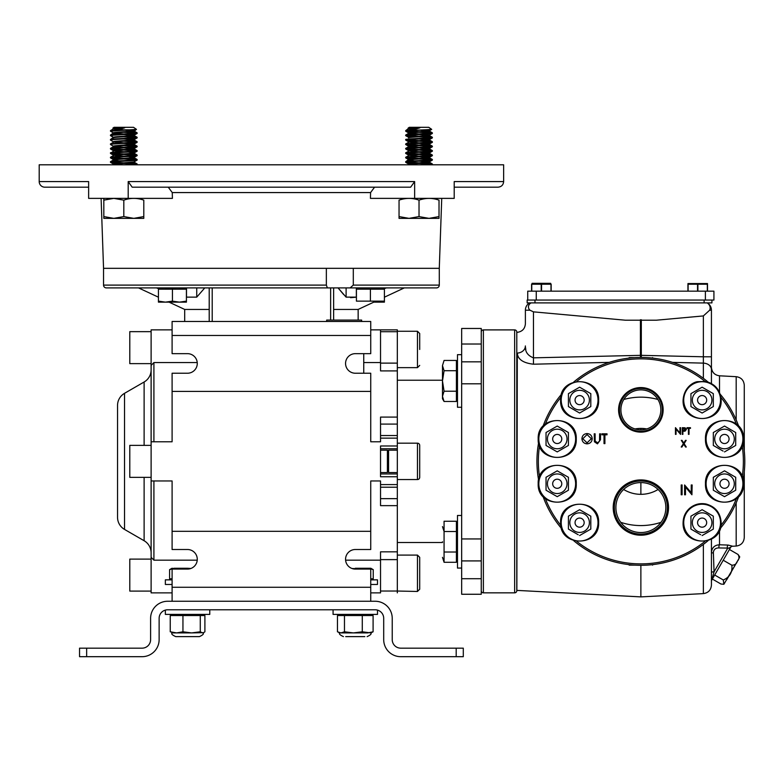 <?xml version="1.0" encoding="UTF-8"?>
<svg xmlns="http://www.w3.org/2000/svg" width="784" height="784" viewBox="0 0 784 784"><rect width="100%" height="100%" fill="white"/><g stroke="black" fill="none" stroke-linecap="round" stroke-linejoin="round"><path stroke-width="1.18" d="M620.722 522.33A64.21 64.21 0 0 0 661.01 522.33M657.933 399.468A64.21 64.21 0 0 0 623.809 399.468M692.37 515.333L690.939 516.166L690.939 522.624L690.939 516.166L702.121 509.708L713.313 516.166L713.313 522.624L713.313 516.166L702.121 509.708M711.921 522.624A9.79 9.79 0 0 0 702.121 512.834A9.79 9.79 0 0 0 692.331 522.624A9.79 9.79 0 0 0 702.121 532.424A9.79 9.79 0 0 0 711.921 522.624M690.939 522.624L690.939 529.092L690.939 522.624M720.525 522.624A18.404 18.404 0 0 1 702.121 541.029A18.404 18.404 0 0 1 683.726 522.624A18.404 18.404 0 0 1 702.121 504.23A18.404 18.404 0 0 1 720.525 522.624M713.313 528.377L713.313 522.624L713.313 529.092L702.121 535.55L713.313 529.092M700.69 534.717L690.939 529.092M568.42 516.881L568.42 522.624L568.42 516.166L579.611 509.708L590.803 516.166L590.803 522.624L590.803 516.166L579.611 509.708M589.401 522.624A9.79 9.79 0 0 0 579.611 512.834A9.79 9.79 0 0 0 569.821 522.624A9.79 9.79 0 0 0 579.611 532.424A9.79 9.79 0 0 0 589.401 522.624M578.18 534.717L568.42 529.092L568.42 522.624L568.42 528.377M598.006 522.624A18.404 18.404 0 0 1 579.611 541.029A18.404 18.404 0 0 1 561.207 522.624A18.404 18.404 0 0 1 579.611 504.23A18.404 18.404 0 0 1 598.006 522.624M580.836 534.835L590.803 529.092L590.803 522.624L590.803 529.092L579.611 535.55M569.85 515.333L568.42 516.166M690.939 400.114L690.939 393.646L702.121 387.188L713.313 393.646L713.313 400.114L713.313 393.646L702.121 387.188L690.939 393.646L690.939 406.573L702.121 413.031L690.939 406.573L690.939 400.114M711.921 400.114A9.79 9.79 0 0 0 702.121 390.314A9.79 9.79 0 0 0 692.331 400.114A9.79 9.79 0 0 0 702.121 409.905A9.79 9.79 0 0 0 711.921 400.114M720.525 400.114A18.404 18.404 0 0 1 702.121 418.509A18.404 18.404 0 0 1 683.726 400.114A18.404 18.404 0 0 1 702.121 381.71A18.404 18.404 0 0 1 720.525 400.114M713.313 405.857L713.313 400.114L713.313 406.573L702.121 413.031M711.882 407.396L713.313 406.573M536.932 461.364A103.929 103.929 0 0 0 538.941 481.69A103.929 103.929 0 0 1 538.941 441.049M543.018 426.329A103.929 103.929 0 0 1 561.511 394.254M573.761 382.004A103.929 103.929 0 0 1 707.981 382.004M720.231 394.254A103.929 103.929 0 0 1 738.714 426.329M742.791 441.049A103.929 103.929 0 0 1 742.791 481.69A103.929 103.929 0 0 0 744.8 461.364M618.586 409.846A22.275 22.275 0 0 0 640.871 432.131A22.275 22.275 0 0 0 663.146 409.846A22.275 22.275 0 0 0 640.871 387.57A22.275 22.275 0 0 0 618.586 409.846M619.458 409.846A21.413 21.413 0 0 0 640.871 431.259A21.413 21.413 0 0 0 662.284 409.846A21.413 21.413 0 0 0 640.871 388.433A21.413 21.413 0 0 0 619.458 409.846M620.899 409.846A19.972 19.972 0 0 0 640.871 429.818A19.972 19.972 0 0 0 660.834 409.846A19.972 19.972 0 0 0 640.871 389.873A19.972 19.972 0 0 0 620.899 409.846M613.206 507.562A27.656 27.656 0 0 0 640.871 535.217A27.656 27.656 0 0 0 668.527 507.562A27.656 27.656 0 0 0 640.871 479.906A27.656 27.656 0 0 0 613.206 507.562M614.342 507.562A26.519 26.519 0 0 0 640.871 534.08A26.519 26.519 0 0 0 667.39 507.562A26.519 26.519 0 0 0 640.871 481.043A26.519 26.519 0 0 0 614.342 507.562M682.884 431.278L682.884 434.356L682.286 434.356L682.286 427.692L685.108 427.79L686.382 429.475L685.049 431.171L682.884 431.278M691.929 494.773L685.481 487.08L685.481 494.773L684.599 494.773L684.599 484.973L691.253 492.685L691.253 484.973L692.135 484.973L691.929 494.773M604.905 443.607L604.023 443.607L604.023 434.816L601.887 434.816L601.887 433.807L607.032 433.807L607.032 434.816L604.905 434.816L604.905 443.607L604.023 443.607M591.342 438.697L587.059 434.561L582.806 438.746L587.059 442.852L591.342 438.697M587.01 433.562C590.195 433.817 591.93 435.522 592.224 438.707C591.94 441.853 590.234 443.568 587.089 443.852C583.943 443.587 582.228 441.882 581.924 438.746C582.189 435.61 583.884 433.875 587.01 433.562C590.195 433.817 591.93 435.522 592.224 438.707C591.94 441.853 590.234 443.568 587.089 443.852C583.943 443.587 582.228 441.882 581.924 438.746M665.851 507.562A24.98 24.98 0 0 0 640.871 482.581A24.98 24.98 0 0 0 615.891 507.562A24.98 24.98 0 0 0 640.871 532.542A24.98 24.98 0 0 0 665.851 507.562M738.714 496.409A103.929 103.929 0 0 1 720.231 528.485A103.929 103.929 0 0 0 738.714 496.409M707.981 540.725A103.929 103.929 0 0 1 573.761 540.725A103.929 103.929 0 0 0 707.981 540.725M561.511 528.485A103.929 103.929 0 0 1 543.018 496.409A103.929 103.929 0 0 0 561.511 528.485M600.505 433.807L600.505 439.726L597.467 443.852L594.409 441.784L594.233 433.807L595.105 433.807L595.144 440.98L597.418 442.852L599.525 441.196L599.633 433.807L600.505 433.807M686.98 427.692L690.479 427.692L690.479 428.378L689.028 428.378L689.028 434.356L688.43 434.356L688.43 428.378L686.98 428.378L686.98 427.692M676.043 429.122L676.043 434.356L675.445 434.356L675.445 427.692L679.973 432.935L679.973 427.692L680.571 427.692L680.571 434.356L676.043 429.122M682.09 494.773L681.208 494.773L681.208 484.973L682.09 484.973L682.09 494.773M601.887 434.816L601.887 433.807L607.032 433.807L607.032 434.816L604.905 434.816M681.227 447.017L683.403 443.626L681.316 440.353L682.002 440.353L683.746 443.087L685.49 440.353L686.176 440.353L684.089 443.626L686.265 447.017L685.579 447.017L683.746 444.165L681.913 447.017L681.227 447.017M685.784 429.485L682.884 428.378L682.884 430.592L685.784 429.485M676.043 434.356L675.445 434.356L675.573 427.692M679.973 427.692L680.571 427.692L680.434 434.356M568.42 394.362L568.42 400.114L568.42 393.646L579.611 387.188L590.803 393.646L590.803 400.114L590.803 393.646L579.611 387.188L568.42 393.646M589.401 400.114A9.79 9.79 0 0 0 579.611 390.314A9.79 9.79 0 0 0 569.821 400.114A9.79 9.79 0 0 0 579.611 409.905A9.79 9.79 0 0 0 589.401 400.114M568.42 406.573L579.611 413.031L568.42 406.573L568.42 400.114L568.42 405.867M598.006 400.114A18.404 18.404 0 0 1 579.611 418.509A18.404 18.404 0 0 1 561.207 400.114A18.404 18.404 0 0 1 579.611 381.71A18.404 18.404 0 0 1 598.006 400.114M590.803 406.573L590.803 400.114L590.803 406.573L579.611 413.031L590.803 406.573M713.322 477.289L713.322 483.757L713.322 477.289L724.514 470.831L735.706 477.289L735.706 483.757L735.706 477.289M734.304 483.757A9.79 9.79 0 0 0 724.514 473.957A9.79 9.79 0 0 0 714.714 483.757A9.79 9.79 0 0 0 724.514 493.548A9.79 9.79 0 0 0 734.304 483.757M713.322 490.216L724.514 496.674L713.322 490.216L713.322 483.757L713.322 489.51M742.909 483.757A18.404 18.404 0 0 1 724.514 502.152A18.404 18.404 0 0 1 706.11 483.757A18.404 18.404 0 0 1 724.514 465.353A18.404 18.404 0 0 1 742.909 483.757M735.706 489.5L735.706 483.757L735.706 490.216L724.514 496.674L735.706 490.216M725.945 471.664L724.514 470.831M713.322 433.229L713.322 438.981L713.322 432.523L724.514 426.065L735.706 432.523L735.706 438.981L735.706 432.523M734.304 438.981A9.79 9.79 0 0 0 724.514 429.191A9.79 9.79 0 0 0 714.714 438.981A9.79 9.79 0 0 0 724.514 448.771A9.79 9.79 0 0 0 734.304 438.981M723.073 451.074L713.322 445.449L713.322 438.981L713.322 444.734M742.909 438.981A18.404 18.404 0 0 1 724.514 457.386A18.404 18.404 0 0 1 706.11 438.981A18.404 18.404 0 0 1 724.514 420.587A18.404 18.404 0 0 1 742.909 438.981M735.706 445.449L735.706 438.981L735.706 445.449L724.514 451.907M713.322 445.449L714.753 446.272M734.265 431.69L724.514 426.065M568.42 477.289L557.228 470.831L546.036 477.289L546.036 483.757L546.036 477.289L557.228 470.831L568.42 477.289L568.42 483.757L568.42 478.005M567.018 483.757A9.79 9.79 0 0 0 557.228 473.957A9.79 9.79 0 0 0 547.428 483.757A9.79 9.79 0 0 0 557.228 493.548A9.79 9.79 0 0 0 567.018 483.757M546.036 490.216L557.228 496.674L546.036 490.216L546.036 483.757L546.036 489.51M575.623 483.757A18.404 18.404 0 0 1 557.228 502.152A18.404 18.404 0 0 1 538.824 483.757A18.404 18.404 0 0 1 557.228 465.353A18.404 18.404 0 0 1 575.623 483.757M557.228 496.674L568.42 490.216L557.228 496.674M568.42 483.757L568.42 490.216M546.036 432.523L546.036 438.981L546.036 432.523L557.228 426.065L568.42 432.523L568.42 438.981L568.42 433.229M567.018 438.981A9.79 9.79 0 0 0 557.228 429.191A9.79 9.79 0 0 0 547.428 438.981A9.79 9.79 0 0 0 557.228 448.771A9.79 9.79 0 0 0 567.018 438.981M546.036 438.981L546.036 445.449L557.228 451.907L546.036 445.449L546.036 438.981M575.623 438.981A18.404 18.404 0 0 1 557.228 457.386A18.404 18.404 0 0 1 538.824 438.981A18.404 18.404 0 0 1 557.228 420.587A18.404 18.404 0 0 1 575.623 438.981M568.42 445.449L568.42 438.981L568.42 445.449L557.228 451.907M558.659 426.888L557.228 426.065L547.261 431.808M568.42 432.523L566.979 431.69M640.871 429.818L640.871 428.407A32.957 32.957 0 0 1 646.731 428.936M672.505 362.375L703.356 363.119L672.505 362.375M517.303 332.328C522.252 331.622 524.947 328.78 525.388 323.812L525.388 310.219A8.526 8.526 0 0 1 529.543 302.898L531.091 302.898A5.459 4.724 0 0 0 529.984 310.219L533.473 311.856L533.473 357.837C527.681 355.622 524.986 351.653 525.388 345.94A8.526 7.154 0 0 1 517.303 353.084L516.862 590.391L640.871 596.889L640.871 565.303M658.09 489.471A32.957 32.957 0 0 1 640.871 494.332L640.871 482.581M703.356 378.319L703.356 363.119A8.526 6.341 -0 0 1 711.431 369.44L711.431 383.523L711.431 356.789L703.356 356.789L703.356 315.932L709.657 310.219A7.232 6.262 0 0 0 707.168 302.898L707.286 302.898A8.526 8.526 0 0 1 711.431 310.219L711.431 356.789M729.179 548.114L718.997 547.947C715.527 547.84 713.626 549.515 713.283 552.975A2.136 0.5 -0 0 1 711.431 552.485C711.95 547.624 714.645 545.056 719.516 544.772L728.189 545.076L732.462 546.164A2.136 2.127 30 0 0 730.727 547.232L711.725 580.15L714.048 571.859A2.136 0.853 0 0 0 711.431 572.683M730.668 547.32A2.136 2.136 0 0 1 732.403 546.262L736.186 546.056L736.186 502.799M736.186 419.94L736.186 376.683C741.125 377.378 743.82 380.22 744.271 385.199L744.271 450.859M711.431 539.216L711.431 585.099C710.99 590.068 708.295 592.91 703.356 593.615L703.356 544.419M652.317 358.072L652.592 357.612L652.014 358.033M629.728 358.033L629.14 357.612L629.415 358.072M652.631 358.102L646.947 357.612M629.14 357.612L634.795 357.612M652.014 564.705L652.592 565.127L652.317 564.666M646.947 565.127L652.631 564.637M629.14 565.127L634.795 565.127M640.871 494.332A32.957 32.957 0 0 1 623.643 489.471M635.001 428.936A32.957 32.957 0 0 1 640.871 428.407M533.473 311.856L625.377 320.205L656.355 320.205L703.356 315.932M703.356 363.119L703.356 356.789L641.312 355.348L641.351 357.435M711.431 364.354L711.431 367.902M711.931 300.056L711.931 302.898L527.162 302.898L527.162 300.056L704.12 300.056L704.12 302.898L534.982 302.898L534.982 300.056M525.447 347.224L525.819 349.537M550.495 363.796L555.729 363.668M640.391 357.435L640.42 355.348L533.473 357.837L533.473 364.207C523.134 363.021 517.744 359.317 517.303 353.084M609.227 362.375L533.473 364.207M641.312 319.745L641.312 355.348L640.42 355.348L640.42 319.745M744.271 471.88L744.271 537.54C743.82 542.518 741.125 545.36 736.186 546.056M713.352 551.848L714.048 571.859L727.493 548.575L730.727 547.232M711.725 580.15A2.136 2.136 0 0 0 711.431 581.209M719.516 530.337L719.516 544.772A2.136 0.706 -88.5 0 0 718.997 547.947M728.189 545.076A2.136 1.009 -87.4 0 0 727.366 546.468A2.136 1.009 -87.4 0 0 727.493 548.575M713.92 300.056L713.92 291.168L713.92 300.056L705.394 300.056L705.394 291.168L713.92 291.168M527.73 300.056L527.73 291.168L705.394 291.168M536.256 291.168L536.256 300.056L705.394 300.056M707.511 284.22L707.511 291.168L707.511 284.22L707.511 291.168L707.511 284.22L688.107 284.22L688.107 291.168M687.931 291.168L687.931 284.22L687.931 291.168M707.511 283.563L687.931 283.563M697.897 291.168L697.897 284.22L702.611 283.563M697.544 291.168L697.544 284.22M687.931 284.22L692.821 283.563M707.335 291.168L707.335 284.22M550.682 283.338L532.071 283.338M551.172 284.22L551.172 291.168L551.172 284.22L531.758 284.22L531.758 291.168M541.558 291.168L541.558 284.22L546.272 283.563M541.205 291.168L541.205 284.22M531.581 291.168L531.581 284.22L531.581 291.168M531.581 284.22L536.481 283.563M550.995 291.168L550.995 284.22M712.352 579.053L720.966 584.031L723.867 584.286L739.361 557.845L726.699 579.778M723.867 584.286L723.299 579.984C729.757 577.21 732.599 572.281 731.835 565.205C734.755 565.176 736.597 563.853 737.362 561.236C739.243 559.266 739.469 557.012 738.038 554.464L739.714 556.846L739.361 557.845M723.299 579.984L714.685 575.015M731.835 565.205L723.22 560.227M738.038 554.464L729.424 549.486M516.793 590.705L516.793 332.034L516.793 590.705A2.136 2.136 0 0 1 514.657 592.841L483.385 592.841A2.136 2.136 0 0 1 481.258 590.705M516.793 332.034A2.136 2.136 0 0 0 514.657 329.897L483.385 329.897A2.136 2.136 0 0 0 481.258 332.034M516.793 380.74L516.793 372.567L516.793 380.74M516.793 550.172L516.793 541.999L516.793 550.172M516.793 453.201L516.793 469.538L516.793 453.201M516.793 541.773C516.793 553.504 516.793 553.504 516.793 541.773C516.793 530.043 516.793 530.043 516.793 541.773C516.793 553.504 516.793 553.504 516.793 541.773C516.793 530.043 516.793 530.043 516.793 541.773M516.793 380.965C516.793 392.696 516.793 392.696 516.793 380.965C516.793 369.235 516.793 369.235 516.793 380.965C516.793 392.696 516.793 392.696 516.793 380.965C516.793 369.235 516.793 369.235 516.793 380.965M516.793 408.072L516.793 514.667L516.793 408.072M461.668 578.719L461.668 560.913L481.258 560.913L481.258 578.719L461.668 578.719L461.668 594.262L481.258 594.262L481.258 538.941L461.668 538.941L461.668 383.797L481.258 383.797L481.258 328.476L461.668 328.476L461.668 344.019L481.258 344.019L481.258 361.826L461.668 361.826L461.668 344.019M419.705 573.28L419.705 557.336L419.705 589.225L417.47 591.469L417.47 555.092L419.705 557.336M197.235 362.571L153.909 362.571L151.116 365.422L151.116 369.891A13.985 13.985 0 0 1 144.119 382.004L144.119 445.381M151.116 592.871L172.098 592.871L151.116 592.871L151.116 480.955L151.116 552.847A13.985 13.985 0 0 0 144.119 540.735L144.119 477.358M124.538 529.425L124.538 393.313A13.985 13.985 0 0 0 117.541 405.426L117.541 517.313A13.985 13.985 0 0 0 124.538 529.425L144.119 540.735M417.47 443.185A2.234 2.234 0 0 1 419.705 445.42L419.705 477.319A2.234 2.234 0 0 1 417.47 479.553L417.47 443.185L397.321 443.185M419.705 349.458L419.705 333.504L417.47 331.269L397.321 331.269M101.107 198.372L103.547 268.324L271.421 268.324L103.547 268.324L103.547 285.102A2.793 2.793 0 0 0 106.35 287.904L327.369 287.904L326.35 285.102L326.35 268.324L271.421 268.324L439.285 268.324L439.285 285.102A2.793 2.793 0 0 1 436.492 287.904L327.369 287.904M151.116 591.087L129.791 591.087L129.791 559.11L151.116 559.11M151.116 363.629L129.791 363.629L129.791 331.652L151.116 331.652M387.404 461.364L387.404 450.183L380.534 450.183L380.534 448.781L397.321 448.781L397.321 473.957L380.534 473.957L380.534 472.556L387.404 472.556L387.404 461.364M397.321 450.183L388.58 450.183L388.58 472.556L397.321 472.556M356.348 287.904L356.348 297.136L346.107 297.136L338.051 287.904L343.676 294.588M350.556 297.685L355.897 297.214M386.404 287.904L383.415 288.914M333.631 309.435L358.151 309.435L374.242 301.928M370.744 441.784L380.534 441.784L370.744 441.784L370.744 373.233L355.358 373.233A9.79 9.79 0 0 1 345.558 363.443A9.79 9.79 0 0 1 355.358 353.653L370.744 353.653L370.744 321.479L172.098 321.479L172.098 335.464L370.744 335.464M172.098 335.464L172.098 353.653L187.484 353.653A9.79 9.79 0 0 1 197.274 363.443A9.79 9.79 0 0 1 187.484 373.233L172.098 373.233L172.098 441.784L151.116 441.784L151.116 329.868L172.098 329.868M151.116 369.891L151.116 480.955L172.098 480.955L172.098 549.506L187.484 549.506A9.79 9.79 0 0 1 197.274 559.296A9.79 9.79 0 0 1 187.484 569.086L172.098 569.086L172.098 587.275L370.744 587.275L370.744 569.086L355.358 569.086A9.79 9.79 0 0 1 345.558 559.296A9.79 9.79 0 0 1 355.358 549.506L370.744 549.506L370.744 480.955L380.534 480.955L370.744 480.955M151.116 477.358L129.791 477.358L129.791 445.381L151.116 445.381M151.116 557.316L153.909 560.168L197.235 560.168M397.321 559.619L380.534 559.619L380.534 591.028L397.321 591.028L397.321 473.957M380.534 559.619L380.534 551.838L397.321 551.838M172.098 531.317L370.744 531.317M380.534 480.955L380.534 498.653L397.321 498.653M397.321 505.651L380.534 505.651L380.534 498.653M345.597 560.168L380.534 560.168M380.534 592.871L370.744 592.871L380.534 592.871L380.534 591.028M370.744 601.259L370.744 587.275M172.098 601.259L172.098 587.275M172.098 480.955L153.909 480.955L153.909 560.168M370.744 329.868L397.321 329.868L380.534 329.868L397.321 329.868L380.534 329.868L380.534 363.119L397.321 363.119L397.321 329.868M363.747 362.571L380.534 362.571M370.744 391.422L172.098 391.422M153.909 362.571L153.909 441.784L172.098 441.784M350.134 287.904L353.3 285.102L353.3 268.324L439.285 268.324L441.735 198.372M346.107 297.136L346.107 287.904M184.691 321.479L184.691 309.435L209.21 309.435M330.632 320.078L330.632 287.904M333.631 320.078L333.631 287.904M212.209 287.904L212.209 321.479M209.21 321.479L209.21 287.904M204.781 287.904L196.735 297.136L196.735 287.904M196.735 297.136L186.494 297.136L186.494 287.904M159.426 288.914L156.437 287.904M397.321 448.781L397.321 363.119M397.321 370.901L380.534 370.901L380.534 363.119M397.321 424.085L380.534 424.085L380.534 417.088L397.321 417.088M380.534 424.085L380.534 435.522L397.321 435.522M397.321 438.148L380.534 438.148L380.534 441.784M380.534 438.148L380.534 435.522M397.321 476.76L380.534 476.76L380.534 445.978L397.321 445.978M461.668 383.797L461.668 354.672L457.484 354.672L457.484 407.259L461.668 407.259M481.258 383.797L481.258 538.941M461.668 515.48L457.484 515.48L457.484 568.067L461.668 568.067L461.668 538.941M397.321 592.871L397.321 591.028L397.321 592.871M397.321 591.028L417.47 591.469M361.649 321.479L361.649 320.078L326.673 320.078L326.673 321.479M444.067 552.024L444.067 521.252L456.415 521.252L456.415 562.285L444.067 562.285L444.067 552.024L456.415 552.024M442.49 557.355L444.067 562.285M444.067 391.226L442.48 380.965L442.48 396.351L444.067 391.226L456.415 391.226L456.415 401.486L444.067 401.486L442.48 396.351L442.48 398.733L444.067 401.486M442.48 380.965L442.48 365.579C442.48 362.433 442.48 362.433 442.48 365.579L444.067 370.714L442.48 365.579L444.067 360.454L456.415 360.454L456.415 370.714L444.067 370.714L442.48 380.965M456.415 370.714L456.415 391.226M456.415 531.513L444.067 531.513L442.49 526.583M442.48 541.773C442.48 518.949 442.48 518.949 442.48 541.773C442.48 564.588 442.48 564.588 442.48 541.773M456.19 648.162L463.295 648.162L463.295 656.688L456.19 656.688L456.19 648.162L400.761 648.162A8.526 8.526 0 0 1 392.225 639.636L392.225 618.311A17.052 17.052 0 0 0 375.173 601.259L167.668 601.259A17.052 17.052 0 0 0 150.606 618.311L150.606 639.636A8.526 8.526 0 0 1 142.08 648.162L86.652 648.162L86.652 656.688L79.547 656.688L79.547 648.162L86.652 648.162M86.652 656.688L142.08 656.688A17.052 17.052 0 0 0 159.132 639.636L159.132 618.311A8.526 8.526 0 0 1 167.668 609.785L375.173 609.785A8.526 8.526 0 0 1 383.699 618.311L383.699 639.636A17.052 17.052 0 0 0 400.761 656.688L456.19 656.688M88.631 187.18L44.796 187.18A5.596 5.596 0 0 1 39.2 181.584L88.631 181.584L88.631 198.372L128.194 198.372L128.194 181.584L132.182 187.18L410.659 187.18L414.648 181.584L414.648 198.372L454.21 198.372L454.21 181.584L503.642 181.584C503.308 184.985 501.437 186.847 498.046 187.18L454.21 187.18M414.648 198.372L370.43 198.372L370.577 192.58L374.576 187.18M39.2 181.584L39.2 164.797L503.642 164.797L503.642 181.584M168.256 187.18L172.264 192.58L172.411 198.372L128.194 198.372M168.05 288.306L173.636 287.904M175.479 288.492L169.569 288.179M172.696 302.144L165.434 302.144L172.431 301.134L179.418 302.144L172.157 302.144M165.434 302.144L158.437 302.144L158.437 301.134L165.434 302.144M165.591 288.159L172.431 289.169L158.437 289.169L158.437 302.144M186.416 302.144L186.416 301.134L186.416 302.144L179.418 302.144L186.416 301.134L186.416 289.169L172.431 289.169L172.431 301.134M179.585 288.159L186.416 289.169M384.405 302.144L384.405 301.134L384.405 302.144L373.772 302.144M370.411 289.169L384.405 289.169L384.405 301.134L370.411 301.134L370.411 289.169L356.426 289.169L356.426 301.134L370.411 301.134M408.67 128.507L408.111 128.145L409.297 127.312L428.76 127.312L431.68 129.399L427.917 129.674M411.316 128.458L417.304 128.694L409.356 128.694L415.393 129.282L409.356 128.694M431.386 133.143L419.028 132.31L431.386 133.143L419.028 133.976L409.356 133.143L419.028 133.976M428.76 127.312L431.69 129.36L405.7 131.193L405.7 130.644L427.77 129.683M432.298 132.79L429.397 131.104L432.298 132.79L423.566 131.986L432.356 132.859C433.189 133.603 404.877 134.338 405.7 135.083L407.494 136.004L414.501 136.504M432.356 133.417L432.356 132.859L432.356 133.417C433.189 134.162 404.877 134.897 405.7 135.632L405.7 135.083M408.67 164.042L405.769 162.357L414.501 163.16L408.591 163.954L409.444 164.797L408.591 163.954C407.935 163.209 430.122 162.474 429.465 161.729L429.465 162.288C430.122 163.023 407.935 163.768 408.591 164.503L408.013 164.797L408.591 164.464M419.028 163.395L431.386 164.228L419.028 163.395M429.465 157.339L428.074 158.211L423.566 158.642L430.573 159.142L432.298 159.436L432.356 160.063C433.189 160.808 404.877 161.543 405.7 162.288L405.769 161.661L405.7 162.288L407.494 162.66L414.501 163.16M423.566 163.082L432.356 163.954L432.356 164.503L432.356 163.954L423.938 164.797M408.67 159.603L405.769 157.917L414.501 158.711L409.993 159.142L408.591 160.024M419.028 158.956L431.386 159.789L419.028 158.956L409.356 159.789M429.397 152.939L432.298 151.253L423.566 152.057L429.465 152.851L428.074 153.772L423.566 154.203L430.573 154.703L432.298 154.997L432.356 155.624C433.189 156.369 404.877 157.104 405.7 157.849L405.7 157.29L405.7 157.849L407.494 158.211L414.501 158.711M408.67 155.154L405.769 153.478L414.501 154.272L409.993 154.703L408.591 155.575M409.356 155.35L419.028 154.517L430.573 155.252L419.028 156.183L409.356 155.35L419.028 156.183M429.397 148.499L432.298 146.814L423.566 147.608L429.465 148.411L428.074 149.332L423.566 149.754L430.573 150.254L432.298 150.557L432.356 151.185C433.189 151.92 404.877 152.664 405.7 153.399L405.7 152.851L407.494 153.772L414.501 154.272M419.028 153.958L406.68 153.125L419.028 153.958L428.711 153.125L419.028 152.292M408.67 150.714L405.769 149.029L414.501 149.832L409.993 150.254L408.591 151.136L408.591 150.626C407.935 149.881 430.122 149.146 429.465 148.411L429.465 148.96C430.122 149.705 407.935 150.44 408.591 151.185L405.7 152.851C404.877 152.106 433.189 151.371 432.356 150.626L432.356 151.185M419.028 150.067L431.386 150.9L419.028 150.067L409.356 150.9L419.028 151.733L409.356 150.9M429.397 144.05L432.298 142.374L423.566 143.168L429.465 143.962L428.074 144.893L423.566 145.314L430.573 145.814L432.298 146.118L432.356 146.745C433.189 147.48 404.877 148.215 405.7 148.96L405.7 148.411L407.494 149.332L414.501 149.832M419.028 149.519L406.68 148.686L419.028 149.519L428.711 148.686L419.028 147.853L428.711 148.686M419.028 145.628L431.386 146.461L419.028 145.628L409.356 146.461L419.028 147.294L409.356 146.461M429.397 139.611L432.298 137.925L423.566 138.729L429.465 139.523L428.074 140.444L423.566 140.875L430.573 141.375L432.298 141.669L432.356 142.296C433.189 143.041 404.877 143.776 405.7 144.521L405.7 143.962L405.7 144.521L407.494 144.893L414.501 145.393L409.993 145.814L408.591 146.696L408.591 146.187C407.935 145.442 430.122 144.707 429.465 143.962L429.465 144.521C430.122 145.265 407.935 146 408.591 146.745L414.501 147.539M419.028 141.189L431.386 142.022L419.028 141.189L409.356 142.022L419.028 142.855M432.298 137.229L429.397 135.544L432.298 137.229L423.566 136.436L430.573 136.935L432.298 137.229L432.356 137.857C433.189 138.601 404.877 139.336 405.7 140.081L405.769 139.454L405.7 140.081L407.494 140.444L414.501 140.953L409.993 141.375L408.591 142.257L408.591 141.747C407.935 141.002 430.122 140.267 429.465 139.523L429.465 140.081C430.122 140.816 407.935 141.561 408.591 142.296M419.028 136.749L431.386 137.582L419.028 136.749M429.397 161.818L432.298 160.132L423.566 160.936L428.074 161.357L429.465 162.288M429.397 157.378L432.298 155.693L423.566 156.496L428.074 156.918L429.465 157.849C430.122 158.584 407.935 159.328 408.591 160.063L414.501 160.857M419.028 143.413L406.68 144.246L419.028 145.079L428.711 144.246L419.028 143.413M429.397 135.171L432.298 133.486L423.566 134.289L428.074 134.711L429.465 135.632C430.122 136.377 407.935 137.112 408.591 137.857L408.67 137.768M419.028 134.525L428.711 135.358L419.028 134.525L406.68 135.358L419.028 136.191M414.501 134.211L405.769 135.015L408.67 133.329L414.501 134.211L409.993 133.79L408.591 132.859L408.591 133.417C407.935 132.672 430.122 131.937 429.465 131.193L429.465 130.644L429.465 131.193M429.465 130.644L423.566 129.84L429.465 130.644C430.122 131.379 407.935 132.124 408.591 132.859L414.501 132.065L407.494 131.565L405.7 130.644L413.54 129.83L419.94 127.802L408.591 128.978L413.903 129.723L409.993 129.34L408.591 128.419L405.7 130.644M428.711 130.918L419.028 130.085L428.711 130.918L419.028 131.751L406.68 130.918M428.711 139.797L419.028 138.964L428.711 139.797L419.028 140.63L406.68 139.797M419.028 156.731L428.711 157.564L419.028 158.397L406.68 157.564M419.028 161.181L428.711 162.004L419.028 162.837L406.68 162.004M439.02 218.364L429.024 218.364L439.02 216.58L439.02 218.275M439.02 216.894L439.02 200.155C432.376 197.813 425.712 197.813 419.028 200.155C412.384 197.813 405.72 197.813 399.046 200.155C399.046 197.813 399.046 197.813 399.046 200.155L399.046 217.178M419.185 216.629L429.024 218.364L399.046 218.364L399.046 216.58L409.032 218.364L419.028 216.58L419.028 200.155M439.02 200.155C439.02 197.813 439.02 197.813 439.02 200.155M408.729 128.302L412.335 127.802L408.591 128.419M409.297 127.312L408.111 128.145M423.566 134.289L428.074 134.711L429.465 135.632M423.566 138.729L429.465 139.523M423.566 147.608L429.465 148.411M423.566 152.057L428.074 152.478L429.465 153.399C430.122 154.144 407.935 154.879 408.591 155.624L408.591 155.065C407.935 154.33 430.122 153.586 429.465 152.851M423.566 156.496L429.465 157.29C430.122 158.035 407.935 158.77 408.591 159.515L405.769 161.661L408.67 159.975M409.356 164.228L415.187 164.797M412.335 127.802L419.94 127.802M429.465 135.083C430.122 135.828 407.935 136.563 408.591 137.298M432.356 155.624L432.356 155.065C433.189 155.81 404.877 156.545 405.7 157.29L408.591 155.624M432.356 160.063L432.356 159.515C433.189 160.25 404.877 160.985 405.7 161.729M419.028 154.517L431.386 155.35M423.566 154.203L432.298 154.997L429.397 153.311L432.298 154.997M423.566 149.754L432.298 150.557L429.397 148.872L432.298 150.557M432.356 146.745L432.356 146.187C433.189 146.931 404.877 147.666 405.7 148.411L408.67 146.647M423.566 140.875L432.298 141.669L429.397 139.993L432.298 141.669M432.356 142.296L432.356 141.747C433.189 142.482 404.877 143.227 405.7 143.962L408.67 142.208M432.356 137.857L432.356 137.298C433.189 138.043 404.877 138.778 405.7 139.523M143.795 217.178L143.795 218.364L133.799 218.364L143.795 216.58L143.795 200.155C137.151 197.813 130.487 197.813 123.813 200.155L113.817 198.372L103.821 200.155L103.821 198.45M103.978 216.629L103.821 217.178M103.821 218.364L103.821 216.58L113.817 218.364L103.821 218.364M133.799 218.364L113.817 218.364L123.813 216.58L133.799 218.364M123.813 216.58L123.813 200.155L114.082 198.372M103.821 216.58L103.821 200.155M143.795 200.155C143.795 197.813 143.795 197.813 143.795 200.155M113.445 128.507L112.886 128.145L114.082 127.312L133.535 127.312L136.465 129.36L110.485 131.193L113.445 132.947L110.544 131.261M122.079 128.694L116.091 128.458L122.079 128.694M123.813 132.31L136.161 133.143L123.813 133.976L114.131 133.143L123.813 133.976M110.544 130.565L113.445 128.89L110.485 131.193L110.485 130.644L118.325 129.83L128.654 129.83M137.073 132.79L134.172 131.104L137.073 132.79L128.341 131.986L137.131 132.859C137.964 133.603 109.652 134.338 110.485 135.083L113.445 137.396L110.544 135.71M134.172 130.732L136.465 129.399L134.25 131.193L132.849 130.271L128.341 129.84L134.25 130.644C134.897 131.379 112.72 132.124 113.366 132.859L114.768 133.79L119.276 134.211L112.269 134.711L110.544 135.015L110.485 135.632C109.652 134.897 137.964 134.162 137.131 133.417L137.131 132.859L137.073 133.486L135.348 133.79L128.341 134.289L132.849 134.711L134.25 135.632C134.897 136.377 112.72 137.112 113.366 137.857L113.366 137.298C112.72 136.563 134.897 135.828 134.25 135.083L137.073 133.486L134.172 135.171M134.25 157.339L132.849 158.211L128.341 158.642L135.348 159.142L137.073 159.436L137.131 160.063C137.964 160.808 109.652 161.543 110.485 162.288L119.276 163.16L114.768 163.582L113.366 163.954L114.219 164.797L113.366 164.503C112.72 163.768 134.897 163.023 134.25 162.288L128.341 163.082L137.131 163.954L128.723 164.797M119.962 164.797L114.131 164.228L123.813 163.395L136.161 164.228M110.485 161.729L110.485 162.288L110.485 161.729C109.652 160.985 137.964 160.25 137.131 159.515L134.172 161.818L137.073 160.132M111.455 162.004L123.813 162.837L133.486 162.004M137.131 164.503L137.131 163.954L136.044 164.797M128.341 147.608L134.25 148.411L132.849 149.332L128.341 149.754L137.131 150.626L134.172 152.939L128.341 152.057L134.25 152.851L132.849 153.772L128.341 154.203L135.348 154.703L137.073 154.997L137.131 155.624C137.964 156.369 109.652 157.104 110.485 157.849L119.276 158.711L113.366 159.515L114.768 160.436L119.276 160.857M114.131 159.789L123.813 158.956L136.161 159.789M110.544 157.221L113.445 155.536L110.485 157.29C109.652 156.545 137.964 155.81 137.131 155.065L134.172 157.378L137.073 155.693M111.455 157.564L123.813 158.397L111.455 157.564M110.544 153.478L113.445 155.154L110.485 152.851C109.652 152.106 137.964 151.371 137.131 150.626L137.131 151.185C137.964 151.92 109.652 152.664 110.485 153.399L119.276 154.272L114.768 154.703L113.366 155.624C112.72 154.879 134.897 154.144 134.25 153.399M114.131 155.35L123.813 156.183L114.131 155.35L123.813 154.517L136.161 155.35M111.455 153.125L123.813 153.958L111.455 153.125M128.341 143.168L134.25 143.962L132.849 144.893L128.341 145.314L135.348 145.814L137.073 146.118L137.131 146.745C137.964 147.48 109.652 148.215 110.485 148.96L119.276 149.832L114.768 150.254L113.366 151.136L113.366 150.626C112.72 149.881 134.897 149.146 134.25 148.411L137.131 146.187C137.964 146.931 109.652 147.666 110.485 148.411L113.445 146.647L110.544 148.333M114.131 150.9L123.813 151.733L114.131 150.9L123.813 150.067L136.161 150.9M111.455 148.686L123.813 149.519L111.455 148.686M137.073 141.669L134.172 139.993L137.073 141.669L128.341 140.875L135.348 141.375L137.073 141.669L137.131 142.296C137.964 143.041 109.652 143.776 110.485 144.521L113.445 146.275L110.544 144.589M123.813 145.628L136.161 146.461M113.445 142.208L110.485 143.962C109.652 143.227 137.964 142.482 137.131 141.747L134.172 144.05L137.073 142.374M137.073 137.229L134.172 135.544L137.073 137.229L128.341 136.436L135.348 136.935L137.073 137.229L137.131 137.857C137.964 138.601 109.652 139.336 110.485 140.081L113.445 141.835L110.544 140.15M123.813 141.189L136.161 142.022M119.276 138.65L112.269 139.15L110.544 139.454L110.485 140.081L110.485 139.523C109.652 138.778 137.964 138.043 137.131 137.298L134.172 139.611L137.073 137.925M123.813 136.749L136.161 137.582L123.813 138.415M134.25 148.96C134.897 149.705 112.72 150.44 113.366 151.185L110.485 153.399M114.131 128.694L120.177 129.282L114.131 128.694M113.366 128.468L114.768 129.34L118.688 129.723L114.768 129.34L113.366 128.419L124.725 127.802L113.445 128.89M133.486 130.918L123.813 130.085L133.486 130.918L123.813 131.751M111.455 135.358L123.813 134.525L133.486 135.358L123.813 136.191M134.172 139.611L128.341 138.729L132.849 139.15L134.25 140.081C134.897 140.816 112.72 141.561 113.366 142.296M123.813 138.964L133.486 139.797M114.131 142.022L123.813 142.855M133.486 144.246L123.813 143.413L133.486 144.246L123.813 145.079M134.25 139.523C134.897 140.267 112.72 141.002 113.366 141.747L113.366 141.786M114.131 146.461L123.813 147.294M134.25 144.521C134.897 145.265 112.72 146 113.366 146.745L119.276 147.539M133.486 148.686L123.813 147.853L133.486 148.686L123.813 149.519M134.172 144.05L134.25 143.962C134.897 144.707 112.72 145.442 113.366 146.187L113.366 146.226M113.366 160.024L113.366 159.515C112.72 158.77 134.897 158.035 134.25 157.29L128.341 156.496L134.172 157.378M134.25 161.778L134.25 162.288M134.25 131.193C134.897 131.937 112.72 132.672 113.366 133.417L113.396 133.466M113.445 133.329L110.544 135.015L113.366 132.908M113.445 137.768L110.544 139.454L113.366 137.347M134.25 152.851C134.897 153.586 112.72 154.33 113.366 155.065L113.366 155.575M134.25 157.849C134.897 158.584 112.72 159.328 113.366 160.063L110.544 161.661L113.445 159.975M113.366 164.464L112.788 164.797L113.366 163.954C112.72 163.209 134.897 162.474 134.25 161.729L134.172 161.818M124.725 127.802L118.325 129.83L110.485 130.644M114.082 127.312L112.886 128.145L117.11 127.802M136.465 129.36L133.535 127.312M128.341 158.642L137.073 159.436L134.172 157.751L137.073 159.436M128.341 154.203L137.073 154.997L134.172 153.311L137.073 154.997M128.341 149.754L137.073 150.557L134.172 148.872L137.073 150.557M128.341 134.289L134.25 135.083M119.276 132.065L113.415 132.79M119.276 136.504L113.415 137.229M133.486 153.125L123.813 153.958M133.486 157.564L123.813 158.397M172.098 578.788L169.589 578.788L169.589 569.664L174.087 568.273L169.589 569.664L172 568.273L177.468 569.086M180.79 569.086L187.562 568.273L174.087 568.273M187.562 568.273L190.894 568.478M172.098 579.856L165.355 579.856L165.355 584.472L172.098 584.472M370.744 584.472L377.486 584.472L377.486 579.856L370.744 579.856M351.947 568.478L362.051 569.086M365.364 569.086L368.754 568.273L373.243 569.664L368.754 568.273L355.279 568.273M368.754 568.273L370.842 568.273L373.243 569.664L373.243 578.788L370.744 578.788M190.61 636.618L175.724 636.618L190.61 636.618M197.137 636.618L175.724 636.618C172.313 635.069 171.088 633.835 172.019 632.913L191.61 632.913L200.273 631.796L202.586 632.913L203.654 632.659L204.898 631.796L204.898 615.528L170.236 615.528L170.236 631.796L176.586 632.913L182.946 631.796L191.61 632.913L203.654 632.659M185.102 636.618L190.022 636.618L185.102 636.618M179.516 614.666L187.562 614.666M173.627 632.649L172.539 632.913M182.946 631.796L182.946 615.528M200.273 631.796L200.273 615.528M195.608 614.666L201.508 614.666M362.404 636.618L345.705 636.618M338.384 632.286L339.727 632.913C338.806 633.844 340.04 635.079 343.431 636.618C340.04 635.079 338.806 633.844 339.727 632.913L353.378 632.913L362.286 631.796L370.822 632.913L373.096 631.796L373.096 615.528L337.463 615.528L337.463 631.796L340.962 632.913L344.47 631.796L344.47 615.528M349.517 636.618L364.844 636.618L349.517 636.618M346.832 632.286L341.716 632.855M344.47 631.796L353.378 632.913L367.686 632.913L373.096 631.796M355.279 614.46L363.717 615.028M341.706 614.46L346.832 615.028M362.286 631.796L362.286 615.528M368.843 614.46L373.096 615.528M347.439 632.394L346.391 632.913M347.763 632.443A7.536 1.176 -173.1 0 0 348.38 632.913M358.327 614.431L363.306 614.646M343.559 614.431L347.253 614.646M340.511 614.431L338.904 614.813M352.222 614.431L346.028 614.813M366.99 614.431L362.404 614.813M370.038 614.431L371.645 614.813M185.984 636.618L199.41 636.618C202.811 635.069 204.046 633.835 203.105 632.913C204.046 633.835 202.811 635.069 199.41 636.618M179.722 614.47L182.564 614.421M172.157 632.913L170.961 631.796M180.526 614.548L177.282 614.421M196.343 614.548L192.56 614.421M203.379 614.548L202.84 614.421M195.402 614.47L197.842 614.421M209.769 614.411L209.769 609.785L209.769 614.411L165.355 614.411L165.355 610.109L165.355 614.411M377.486 610.109L377.486 614.411L333.073 614.411L333.073 609.785M697.574 522.624A4.557 4.557 0 0 0 702.121 527.181A4.557 4.557 0 0 0 706.678 522.624A4.557 4.557 0 0 0 702.121 518.067A4.557 4.557 0 0 0 697.574 522.624M575.054 522.624A4.557 4.557 0 0 0 579.611 527.181A4.557 4.557 0 0 0 584.168 522.624A4.557 4.557 0 0 0 579.611 518.067A4.557 4.557 0 0 0 575.054 522.624M697.574 400.114A4.557 4.557 0 0 0 702.121 404.671A4.557 4.557 0 0 0 706.678 400.114A4.557 4.557 0 0 0 702.121 395.557A4.557 4.557 0 0 0 697.574 400.114M742.213 476.78A102.508 102.508 0 0 0 742.213 445.959M736.362 424.105A102.508 102.508 0 0 0 720.957 397.38M704.855 381.279A102.508 102.508 0 0 0 576.877 381.279M560.785 397.38A102.508 102.508 0 0 0 545.37 424.105M539.519 445.959A102.508 102.508 0 0 0 539.519 476.78M545.37 498.634A102.508 102.508 0 0 0 560.785 525.358M576.877 541.46A102.508 102.508 0 0 0 704.855 541.46M720.957 525.358A102.508 102.508 0 0 0 736.362 498.634M575.054 400.114A4.557 4.557 0 0 0 579.611 404.671A4.557 4.557 0 0 0 584.168 400.114A4.557 4.557 0 0 0 579.611 395.557A4.557 4.557 0 0 0 575.054 400.114M719.957 483.757A4.557 4.557 0 0 0 724.514 488.314A4.557 4.557 0 0 0 729.071 483.757A4.557 4.557 0 0 0 724.514 479.2A4.557 4.557 0 0 0 719.957 483.757M719.957 438.981A4.557 4.557 0 0 0 724.514 443.538A4.557 4.557 0 0 0 729.071 438.981A4.557 4.557 0 0 0 724.514 434.424A4.557 4.557 0 0 0 719.957 438.981M552.671 483.757A4.557 4.557 0 0 0 557.228 488.314A4.557 4.557 0 0 0 561.775 483.757A4.557 4.557 0 0 0 557.228 479.2A4.557 4.557 0 0 0 552.671 483.757M552.671 438.981A4.557 4.557 0 0 0 557.228 443.538A4.557 4.557 0 0 0 561.775 438.981A4.557 4.557 0 0 0 557.228 434.424A4.557 4.557 0 0 0 552.671 438.981M736.186 376.683L719.516 375.801L719.516 392.402M707.286 302.898A8.526 8.526 0 0 1 711.431 310.219L709.657 310.219M529.984 310.219L525.388 310.219M602.651 356.22L568.87 357.014M514.657 592.841L514.657 329.897M483.385 592.841L483.385 329.897M419.705 365.403L417.47 367.647L417.47 331.269M103.547 285.102L326.35 285.102M397.321 487.217L380.534 487.217M380.534 484.59L397.321 484.59M353.3 285.102L439.285 285.102M380.534 331.71L397.321 331.71M370.577 192.58L172.264 192.58M128.194 181.584L414.648 181.584M721.153 522.624C720.486 512.844 715.429 506.631 705.982 503.994C699.936 502.887 694.536 504.269 689.773 508.159C685.432 512.011 683.217 516.832 683.099 522.624C681.923 547.173 722.329 547.173 721.153 522.624M598.633 522.624C599.809 498.085 559.413 498.085 560.589 522.624C559.404 547.173 599.809 547.173 598.633 522.624M721.153 400.114C720.486 390.324 715.429 384.121 705.982 381.485L697.397 381.681C693.468 382.151 683.932 387.306 683.099 400.114C681.923 424.654 722.329 424.654 721.153 400.114M598.633 400.114C599.809 375.565 559.413 375.565 560.589 400.114C559.413 424.654 599.809 424.654 598.633 400.114M743.536 483.757C744.712 459.208 704.306 459.208 705.482 483.757C704.306 508.297 744.712 508.297 743.536 483.757M743.536 438.981C744.712 414.442 704.306 414.442 705.482 438.981C704.316 463.53 744.712 463.52 743.536 438.981M576.25 483.757C577.426 459.208 537.02 459.208 538.196 483.757C537.02 508.297 577.426 508.297 576.25 483.757M576.25 438.981C577.426 414.442 537.02 414.442 538.196 438.981C537.02 463.53 577.426 463.53 576.25 438.981M719.516 375.801C714.577 375.105 711.882 372.263 711.431 367.284M703.356 593.615L640.871 596.889M417.47 555.092L397.321 555.092M397.321 380.23L442.48 380.23M124.538 393.313L144.119 382.004M388.58 452.211L387.404 450.183M384.405 297.195L404.319 287.904M363.747 353.653L363.747 373.233M358.151 309.435L358.151 320.078M184.691 309.435L169.07 302.144M158.437 297.195L138.523 287.904M417.47 367.647L397.321 367.647M417.47 479.553L397.321 479.553M388.58 470.527L387.404 472.556M397.321 542.508L442.49 542.508M461.668 354.672L457.484 354.672M457.484 363.198L456.415 363.198M457.484 398.733L456.415 398.733M457.484 524.006L456.415 524.006M457.484 559.541L456.415 559.541M432.298 146.118L429.397 144.432L432.298 146.118M432.298 159.436L429.397 157.751L432.298 159.436M432.298 163.885L429.397 162.2L432.298 163.885M429.397 130.732L431.68 129.399M408.67 132.947L405.769 131.261M408.67 137.396L405.769 135.71M408.67 141.835L405.769 140.15M408.67 146.275L405.769 144.589M405.769 130.565L408.67 128.89M405.769 135.015L408.67 133.329M137.073 146.118L134.172 144.432L137.073 146.118M137.073 163.885L134.172 162.2L137.073 163.885M113.445 150.714L110.544 149.029L113.445 150.714M113.445 159.603L110.544 157.917L113.445 159.603M113.445 164.042L110.544 162.357L113.445 164.042M134.172 148.499L137.073 146.814M134.172 152.939L137.073 151.253M172 579.856L172 578.788M370.842 579.856L370.842 578.788M370.822 632.913C371.743 633.844 370.509 635.079 367.118 636.618C370.509 635.079 371.743 633.844 370.822 632.913M347.273 632.365L346.773 632.57M339.727 632.913L339.217 632.678M171.882 632.845L172.019 632.913C171.088 633.835 172.313 635.069 175.724 636.618"/></g></svg>
